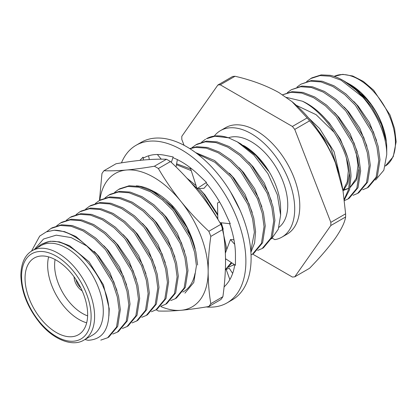 <?xml version="1.0" encoding="UTF-8"?>
<svg xmlns="http://www.w3.org/2000/svg" width="417" height="417" viewBox="0 0 417 417"><rect width="100%" height="100%" fill="white"/><g stroke="black" fill="none" stroke-linecap="round" stroke-linejoin="round"><path stroke-width="0.63" d="M76.014 279.614A9.101 5.254 -120 0 0 80.695 287.725M86.679 322.805A44.265 25.557 60 0 1 47.653 265.254A44.265 25.557 60 0 1 48.622 256.888M55.096 259.541A39.344 22.716 -120 0 0 54.611 265.254A39.344 22.716 -120 0 0 87.622 315.872M25.046 278.306A44.265 25.557 -120 0 0 44.369 322.852A44.265 25.557 -120 0 0 78.479 334.71A44.265 25.557 -120 0 0 87.648 314.444A44.265 25.557 -120 0 0 68.325 269.898A44.265 25.557 -120 0 0 34.215 258.04A44.265 25.557 -120 0 0 25.046 278.306M346.819 82.644L350.217 84.542A51.64 29.816 60 0 1 386.736 147.79L386.736 154.587L383.833 170.219L375.54 180.081M294.756 276.831L309.55 268.287C320.282 257.211 328.898 247.156 335.398 238.123C341.403 229.36 344.812 222.313 345.62 216.976A105.386 60.846 -120 0 0 345.63 215.401A105.386 60.846 -120 0 0 345.62 213.817L330.827 222.355A105.386 60.846 60 0 1 330.827 225.519L294.756 276.831A105.386 60.846 60 0 1 292.385 277.039L252.587 254.062M214.275 136.093A61.476 35.497 60 0 1 220.494 130.615A61.476 35.497 60 0 1 267.87 147.086A61.476 35.497 60 0 1 294.704 208.959A61.476 35.497 60 0 1 281.97 237.101A61.476 35.497 60 0 1 274.819 239.639L272.296 238.185M220.494 130.615L225.581 127.68A61.476 35.497 60 0 1 272.958 144.152A61.476 35.497 60 0 1 299.792 206.019A61.476 35.497 60 0 1 287.058 234.166L281.97 237.101M244.117 145.804A51.64 29.816 60 0 1 280.631 209.053L280.631 215.078L278.29 229.214L271.524 238.826M228.417 137.766A51.64 29.816 60 0 1 267.047 154.983A51.64 29.816 60 0 1 287.751 204.94A51.64 29.816 60 0 1 278.942 227.322M32.265 250.648L40.96 245.629A51.64 29.816 60 0 1 80.757 259.463A51.64 29.816 60 0 1 103.296 311.431A51.64 29.816 60 0 1 92.6 335.075L83.906 340.095A51.64 29.816 60 0 0 94.602 316.451A51.64 29.816 60 0 0 72.063 264.482A51.64 29.816 60 0 0 32.265 250.648C24.926 254.954 21.121 263.169 20.85 275.293C21.361 292.129 27.85 308.199 40.313 323.503C54.497 340.47 73.163 346.871 83.906 340.095M184.069 145.293L181.812 139.487A105.386 60.846 60 0 1 181.802 137.897A105.386 60.846 60 0 1 181.812 136.328L217.882 85.016A105.386 60.846 60 0 1 220.254 84.802L292.385 126.45A105.386 60.846 60 0 1 294.756 129.4L330.827 222.355M243.434 145.408L256.877 156.073L268.491 171.085L255.803 155.452L240.781 143.875L237.362 141.905L253.943 155.14L267.959 173.696L277.331 194.749L280.631 215.078M228.448 137.777A61.476 35.497 -120 0 0 206.42 138.741L214.943 136.239L228.448 137.777L237.362 141.905M84.917 339.511L88.05 340.277C102.045 339.61 109.009 329.993 108.941 311.431C109.145 277.717 69.331 232.952 45.474 242.621L41.163 244.404L36.633 248.125M34.528 249.34L43.519 239.035L56.232 235.162L71.187 237.596L86.778 245.978L95.795 255.225L112.512 282.319L117.328 296.94L119.142 310.316L116.505 327.09L107.628 337.754L100.794 340.116M31.515 251.107L39.714 236.079L46.318 231.883L54.174 230.215A61.476 35.497 60 0 1 86.778 245.978M348.93 83.801L360.856 92.814L371.526 105.157C379.506 116.713 384.401 128.676 386.205 141.045L381.31 124.261L371.901 107.278L359.141 92.324L343.264 80.528A61.476 35.497 -120 0 0 330.222 75.31L321.205 74.888L311.812 77.89L306.641 81.492M386.736 154.587C386.893 136.682 377.26 113.586 362.826 97.192A61.476 35.497 -120 0 0 343.264 80.528M339.057 173.456L330.462 146.888L312.979 123.323M296.279 105.308L316.096 114.675L334.064 132.246A61.476 35.497 60 0 0 302.398 101.201L286.474 97.401M344.26 199.154L348.617 189.381L349.785 177.157C349.243 162.802 343.999 147.832 334.064 132.246M344.348 199.858L349.561 189.693L350.994 176.459C350.608 149.463 327.668 112.215 302.398 101.201M344.437 200.582L347.934 199.018L356.806 188.348L359.444 171.58L357.635 158.205L352.813 143.584L336.097 116.489L325.422 105.809L313.558 97.677L301.689 93.085L291.014 92.319L282.59 94.795M347.934 199.018L349.138 198.32L358.015 187.65L360.653 170.881L358.839 157.506L354.023 142.885L337.306 115.79L326.631 105.115L314.767 96.979L302.898 92.392L292.223 91.62L282.564 94.779M353.037 195.323L357.593 193.441L366.47 182.771L369.108 166.002L367.294 152.627L362.477 138.006L345.761 110.912L335.086 100.231L323.217 92.1L311.353 87.507L300.678 86.741L291.285 89.744L287.318 92.647M357.593 193.441L358.802 192.743L367.674 182.073L370.312 165.304L368.503 151.929L363.681 137.308L346.965 110.213L336.29 99.538L324.426 91.401L312.557 86.814L301.882 86.043L291.285 89.744M362.701 189.745L367.252 187.864L376.129 177.194L378.766 160.425L376.952 147.05L372.136 132.429L355.42 105.334L344.744 94.654L332.881 86.522L321.012 81.93L310.337 81.164L300.944 84.166L296.982 87.07M367.252 187.864L368.461 187.165L377.338 176.495L379.976 159.727L378.162 146.351L373.345 131.73L356.629 104.636L345.954 93.961L334.085 85.824L322.221 81.237L311.546 80.465L300.944 84.166M46.6 231.774L50.983 228.485L60.371 225.477L71.046 226.249L82.915 230.841L94.779 238.972L105.454 249.647L122.171 276.742L126.992 291.363L128.801 304.738L126.163 321.512L117.292 332.177L112.736 334.059M50.983 228.485L52.188 227.786L61.58 224.784L72.256 225.55L84.119 230.142L95.988 238.274L106.663 248.949L123.38 276.049L128.196 290.665L130.01 304.045L127.373 320.814L118.496 331.484L117.292 332.177M56.676 225.805L60.642 222.907L70.035 219.9L80.71 220.671L92.574 225.263L104.443 233.395L115.118 244.07L131.835 271.165L136.651 285.786L138.46 299.161L135.827 315.935L126.95 326.6L122.395 328.481M60.642 222.907L61.852 222.209L71.239 219.206L81.914 219.973L93.783 224.565L105.647 232.696L116.322 243.372L133.039 270.471L137.86 285.087L139.669 298.468L137.031 315.236L128.16 325.906L126.95 326.6M66.339 220.228L70.301 217.33L79.694 214.322L90.369 215.094L102.233 219.686L114.102 227.818L124.777 238.493L141.493 265.587L146.31 280.208L148.124 293.584L145.486 310.357L136.609 321.022L132.059 322.904M70.301 217.33L71.51 216.632L80.903 213.629L91.578 214.395L103.442 218.988L115.311 227.119L125.986 237.794L142.703 264.894L147.519 279.51L149.328 292.89L146.695 309.659L137.818 320.329L136.609 321.022M75.998 214.651L79.965 211.753L89.353 208.745L100.028 209.516L111.897 214.109L123.76 222.24L134.436 232.915L151.152 260.01L155.974 274.631L157.782 288.006L155.145 304.78L146.273 315.445L141.717 317.327M79.965 211.753L81.169 211.054L90.562 208.052L101.237 208.818L113.101 213.41L124.97 221.542L135.645 232.217L152.361 259.317L157.178 273.933L158.992 287.313L156.354 304.082L147.477 314.752L146.273 315.445M85.657 209.073L89.624 206.175L99.017 203.168L109.687 203.939L121.555 208.531L133.424 216.663L144.1 227.338L160.816 254.433L165.632 269.054L167.441 282.429L164.809 299.197L155.932 309.867L151.376 311.749M89.624 206.175L90.833 205.477L100.221 202.474L110.896 203.241L122.765 207.833L134.628 215.964L145.304 226.639L162.02 253.739L166.836 268.355L168.65 281.736L166.013 298.504L157.141 309.174L155.932 309.867M95.316 203.496L99.282 200.598L108.675 197.59L119.351 198.362L131.214 202.954L143.083 211.085L153.758 221.761L170.475 248.855L175.291 263.476L177.105 276.852L174.468 293.62L165.591 304.29L161.035 306.172M99.282 200.598L100.492 199.899L109.885 196.897L120.555 197.663L132.424 202.255L144.292 210.387L154.962 221.062L171.684 248.162L176.5 262.778L178.309 276.158L175.672 292.927L166.8 303.597L165.591 304.29M104.98 197.919L108.946 195.02L118.334 192.013L129.009 192.784L140.878 197.377L152.742 205.508L163.417 216.183L180.134 243.278L184.95 257.899L186.764 271.274L184.126 288.043L175.255 298.713L170.699 300.594M108.946 195.02L110.151 194.322L119.543 191.32L130.219 192.086L142.082 196.678L153.951 204.81L164.626 215.485L181.343 242.585L186.159 257.2L187.973 270.581L185.336 287.349L176.459 298.019L175.255 298.713M114.639 192.341L118.605 189.443L127.998 186.435L138.668 187.207L150.537 191.799L162.406 199.931L173.076 210.606L189.798 237.7L194.614 252.321L196.423 265.697L193.785 282.465L184.913 293.135M118.605 189.443L119.815 188.745L129.202 185.742L139.877 186.508L151.746 191.101L163.61 199.232L174.285 209.907L191.002 237.007L195.818 251.623L197.632 265.003M191.58 183.365L196.96 188.322M197.257 188.62L202.057 193.874L217.836 218.821M224.085 237.836L225.404 248.965L225.368 253.114M186.91 178.158L196.073 185.596M199.055 188.531L203.267 193.175L217.763 215.396M220.994 222.751L226.613 248.271L226.634 249.741M176.474 164.71L191.231 170.642M176.631 163.808L190.689 168.953M197.356 153.915L214.885 162.265L231.039 177.142L247.761 204.236L252.577 218.857L254.386 232.233L250.815 251.039M195.604 152.596L214.541 160.514L232.248 176.443L248.965 203.543L253.781 218.159L255.595 231.539L254.62 242.923L250.904 252.301M189.912 148.692L195.62 147.394L206.295 148.165L218.159 152.758L230.028 160.889L240.703 171.564L257.419 198.659L262.236 213.28L264.05 226.655L261.412 243.424L252.535 254.094L251.039 254.87M189.699 148.561L196.829 146.701L207.499 147.467L219.368 152.059L231.237 160.191L241.907 170.866L258.623 197.966L263.445 212.581L265.254 225.962L262.616 242.73L253.744 253.4L252.535 254.094M191.924 147.722L195.886 144.824L205.279 141.816L215.954 142.588L227.823 147.18L239.686 155.312L250.362 165.987L267.078 193.081L271.894 207.702L273.708 221.078L271.071 237.846L262.199 248.516L257.643 250.398M195.891 144.824L197.095 144.126L206.488 141.123L217.163 141.889L229.027 146.482L240.896 154.613L251.571 165.288L268.287 192.383L273.104 207.004L274.918 220.385L272.28 237.153L263.403 247.823L262.199 248.516M234.359 264.534L228.662 267.13M231.32 262.528L225.378 269.627M231.915 262.918L225.373 269.763M225.8 258.889L225.534 260.114M54.174 230.215L64.546 231.633L75.826 236.47L97.005 254.526L113.721 281.626L118.537 296.242L120.346 309.623L117.714 326.391L108.837 337.061L107.628 337.754M94.159 251.326L98.693 256.205L109.791 272.431L116.979 290.519M103.823 245.749L108.357 250.627L119.45 266.854L126.643 284.941M113.481 240.171L118.016 245.05L129.108 261.277L136.302 279.364M123.14 234.594L127.675 239.473L138.772 255.699L145.96 273.787M132.804 229.016L137.339 233.895L148.431 250.122L155.624 268.209M142.463 223.439L146.998 228.318L158.09 244.544L165.283 262.632M152.122 217.862L156.656 222.741L167.754 238.967L174.942 257.054M161.78 212.284L166.32 217.163L177.413 233.39L184.606 251.477M171.444 206.707L175.979 211.586L187.071 227.812L194.265 245.9M200.426 189.975L204.961 194.854L217.742 214.385M221.276 222.782L223.246 229.168M230.627 192.049L240.223 210.601M229.407 173.243L233.942 178.122L245.034 194.348L252.228 212.43M239.066 167.665L243.601 172.544L254.698 188.771L261.886 206.853M248.725 162.088L253.265 166.967L264.357 183.193L271.545 201.275M201.583 142.145L205.55 139.247M362.826 97.192L341.174 80.236L330.029 76.212L319.995 75.586L310.608 78.589M217.882 85.016L232.676 76.473A105.386 60.846 -120 0 1 235.047 76.264L220.254 84.802M345.62 216.976L330.827 225.519M292.385 126.45L307.178 117.907A105.386 60.846 -120 0 1 309.55 120.857L294.756 129.4M235.047 76.264C251.592 80.08 266.218 85.516 278.926 92.574L291.983 101.628L307.178 117.907M309.55 120.857C320.266 132.846 328.883 146.836 335.398 162.828L343.045 190.986L345.62 213.817M343.045 190.986L342.607 188.432A92.22 53.24 -120 0 0 335.398 162.828A92.22 53.24 -120 0 0 292.958 102.441L291.983 101.628M41.158 244.398L50.228 241.234L59.417 241.86L69.629 245.754L89.035 261.782L103.452 284.9L109.244 308.788L108.926 315.836M371.526 105.157L367.982 100.732L355.555 89.097M376.603 140.623L369.415 122.541L358.318 106.309L353.783 101.43M366.944 146.2L359.751 128.118L348.659 111.886L344.124 107.007M342.868 189.949L343.446 189.881M344.192 189.766L348.878 188.223M350.092 187.509L356.65 179.67L359.204 167.697M357.286 151.778L350.092 133.695L339 117.464L334.465 112.585M343.045 191.007L347.715 183.459L349.545 173.274M347.622 157.355L340.434 139.273L329.336 123.041L324.801 118.162M339.907 176.412L334.1 151.736L319.677 128.618L308.71 118.089M343.707 190.319L348.325 188.547M350.129 187.327L356.28 178.267L358 165.168L356.076 152.476M342.956 190.491L347.22 181.885L348.341 170.746L346.418 158.053M74.085 276.836A11.556 6.672 -120 0 0 82.139 290.785M206.191 306.943A90.989 52.532 -120 0 0 227.041 302.888A90.989 52.532 -120 0 0 240.99 229.981A90.989 52.532 -120 0 0 181.546 149.797A90.989 52.532 -120 0 0 136.051 145.293A90.989 52.532 -120 0 0 121.451 162.87M227.041 302.888L232.259 299.88A90.989 52.532 -120 0 0 246.207 226.968A90.989 52.532 -120 0 0 186.764 146.789A90.989 52.532 -120 0 0 141.269 142.28L136.051 145.293M219.895 222.631L230.267 223.757L225.649 213.754A76.233 44.014 -120 0 0 225.159 212.68A76.233 44.014 -120 0 0 205.998 182.735L206.472 182.385L199.003 175.281A76.233 44.014 -120 0 0 198.205 174.509A76.233 44.014 -120 0 0 181.546 161.848A76.233 44.014 -120 0 0 173.091 157.735L173.159 156.948L165.69 155.437A76.233 44.014 -120 0 0 164.892 155.275A76.233 44.014 -120 0 0 143.432 158.069A76.233 44.014 -120 0 0 143.412 158.079L143.047 157.157L139.867 160.373M225.519 258.707L235.454 265.254L235.449 256.179A76.233 44.014 -120 0 0 235.454 255.214A76.233 44.014 -120 0 0 229.621 223.684M224.08 286.948L224.659 286.349A76.233 44.014 -120 0 0 225.159 285.853A76.233 44.014 -120 0 0 234.755 264.795M217.846 219.253L217.502 203.032L219.55 201.885M206.472 182.385L197.059 188.63L190.288 167.712M197.059 188.63L204.028 188.286L207.385 184.382M176.026 166.93L177.371 159.622M171.34 162.401L173.159 156.948M161.249 159.174L157.365 154.498M149.333 159.56L148.593 155.807M143.396 160.024L143.047 157.157M232.65 273.411L229.22 268.256L226.139 269.387L229.866 279.583M226.139 269.387L225.362 270.013M233.958 239.791L230.455 239.572L225.357 253.135M230.455 239.572L234.688 244.315M160.696 306.505A76.973 44.442 -120 0 0 180.936 310.295C172.581 311.014 165.059 311.254 158.371 311.009A87.299 50.405 -120 0 1 156.385 309.899A87.299 50.405 -120 0 1 156.13 309.753M156.385 167.337A87.299 50.405 -120 0 0 154.394 166.227L166.466 159.258A87.299 50.405 -120 0 1 168.458 160.368A87.299 50.405 -120 0 1 170.444 161.556L158.371 168.525A87.299 50.405 -120 0 0 156.385 167.337M194.989 273.542A59.522 34.366 60 0 1 182.797 292.077M136.291 185.857A59.522 34.366 60 0 1 151.486 190.334L153.904 191.658L172.185 206.41L186.764 226.603M190.168 233.833L185.461 224.763M151.486 190.334C159.127 193.811 166.482 199.347 173.55 206.926A61.476 35.497 -120 0 1 195.192 249.038M208.823 306.505A87.299 50.405 -120 0 0 210.809 303.675L222.881 296.706A87.299 50.405 -120 0 1 220.895 299.536L208.823 306.505C198.695 308.246 189.401 309.513 180.936 310.295A76.973 44.442 -120 0 0 208.151 271.576A76.973 44.442 -120 0 0 180.936 201.437A76.973 44.442 -120 0 0 126.513 170.016A76.973 44.442 -120 0 0 99.83 200.28M222.881 229.439L210.809 236.408A87.299 50.405 -120 0 0 208.823 231.284L220.895 224.315A87.299 50.405 -120 0 1 222.881 229.439C224.612 239.655 225.498 250.351 225.54 261.537C225.488 272.801 224.601 284.524 222.881 296.706M166.466 159.258C159.779 159.018 152.257 159.258 143.901 159.977C135.442 160.759 126.148 162.02 116.02 163.761L103.948 170.735A87.299 50.405 -120 0 0 101.956 173.566L99.465 200.494M170.444 161.556C180.571 171.022 189.865 180.968 198.325 191.398C206.681 201.891 214.202 212.858 220.895 224.315M158.371 168.525C165.059 179.977 172.581 190.95 180.936 201.437C189.401 211.867 198.695 221.818 208.823 231.284M103.948 170.735C110.635 170.975 118.157 170.735 126.513 170.016C134.972 169.234 144.266 167.973 154.394 166.227M210.809 236.408C209.084 248.615 208.198 260.338 208.151 271.576C208.208 282.778 209.094 293.479 210.809 303.675M395.431 142.77A51.64 29.816 -120 0 0 373.58 91.542A51.64 29.816 -120 0 0 334.179 76.389L342.738 74.341L352.714 75.988L363.348 81.414L373.7 90.26L390.036 114.977L394.591 128.707L396.15 141.77L393.252 156.688L385.298 166.075A51.64 29.816 -120 0 0 395.431 142.77M91.125 316.451A49.185 28.398 -120 0 0 56.347 256.215A49.185 28.398 -120 0 0 21.569 276.294A49.185 28.398 -120 0 0 56.347 336.535A49.185 28.398 -120 0 0 91.125 316.451M233.218 265.248L234.406 264.56"/></g></svg>
